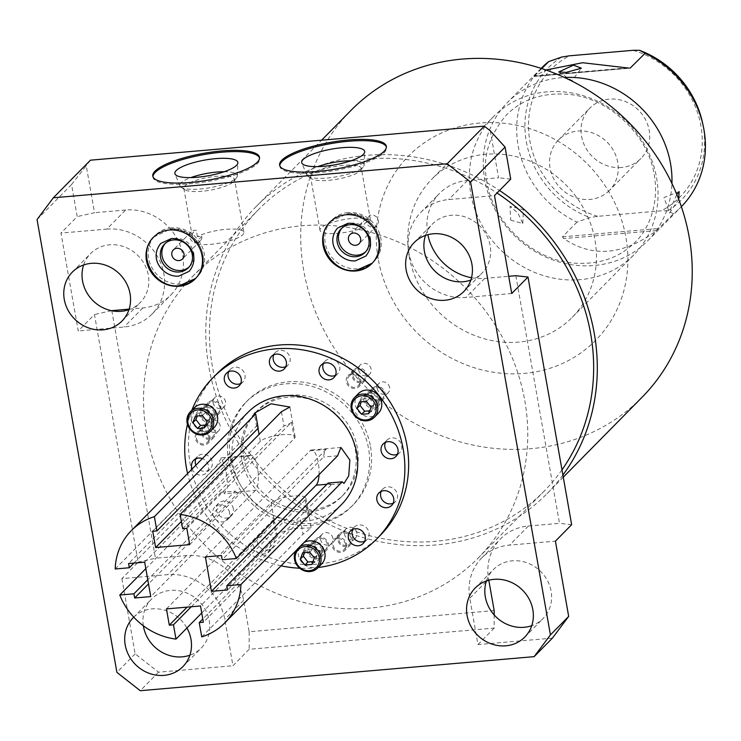 <?xml version="1.0" encoding="UTF-8"?>
<svg xmlns="http://www.w3.org/2000/svg" width="741" height="741" viewBox="0 0 741 741"><rect width="100%" height="100%" fill="white"/><g stroke="black" fill="none" stroke-linecap="round" stroke-linejoin="round"><path stroke-width="0.56" stroke-dasharray="3.71 2.78" d="M335.432 375.372A8.929 8.151 -135.4 0 0 337.674 373.807A8.929 8.151 -135.4 0 0 339.73 366.814A8.929 8.151 -135.4 0 0 333.663 359.57A8.929 8.151 -135.4 0 0 324.956 361.265A8.929 8.151 -135.4 0 0 323.419 363.525M191.817 410.329A114.911 104.898 -135.4 0 0 187.464 424.306M318.167 567.513A114.911 104.898 44.6 0 1 299.744 568.227M281.098 565.8A114.911 104.898 44.6 0 1 187.593 473.582M341.545 504.501A65.662 59.938 44.6 0 1 277.514 516.986A65.662 59.938 44.6 0 1 232.859 463.746A65.662 59.938 -135.4 0 1 248.04 412.292M270.465 544.709A8.929 8.151 -135.4 0 0 264.389 537.466A8.929 8.151 -135.4 0 0 255.682 539.17A8.929 8.151 -135.4 0 0 253.617 546.163A8.929 8.151 -135.4 0 0 259.693 553.407A8.929 8.151 -135.4 0 0 268.399 551.712A8.929 8.151 -135.4 0 0 270.465 544.709M229.599 512.652A8.929 8.151 -135.4 0 0 223.523 505.408A8.929 8.151 -135.4 0 0 214.816 507.113A8.929 8.151 -135.4 0 0 212.75 514.106A8.929 8.151 -135.4 0 0 218.827 521.349A8.929 8.151 -135.4 0 0 227.533 519.645A8.929 8.151 -135.4 0 0 229.599 512.652M192.095 469.016A8.929 8.151 -135.4 0 0 206.396 472.86A8.929 8.151 -135.4 0 0 208.462 465.857A8.929 8.151 -135.4 0 0 202.358 458.605M304.051 542.523A13.986 12.764 -135.4 0 0 301.726 544.357A13.986 12.764 -135.4 0 0 298.493 555.315A13.986 12.764 -135.4 0 0 307.997 566.652A13.986 12.764 -135.4 0 0 321.64 563.994M194.327 407.782A13.986 12.764 -135.4 0 0 191.095 418.739A13.986 12.764 -135.4 0 0 200.607 430.086A13.986 12.764 -135.4 0 0 214.251 427.418M358.449 393.591A13.986 12.764 -135.4 0 0 355.217 404.558A13.986 12.764 -135.4 0 0 364.729 415.896A13.986 12.764 -135.4 0 0 378.364 413.237M201.737 612.983L277.273 536.391L275.624 534.205L292.945 528.49L311.183 527.935L303.032 534.168L300.513 519.886L202.802 618.976M145.82 568.616L221.077 492.302L224.579 493.765L227.867 486.328L225.986 470.72L221.476 457.781L216.483 466.265L230.608 465.042A18.062 5.817 -94.9 0 1 233.258 457.419L128.582 563.558M201.747 636.88L303.032 534.168M277.273 536.391L274.754 522.109A18.062 4.529 170 0 1 273.234 520.701A18.062 4.529 170 0 1 273.994 519.033L187.13 607.12M166.438 608.907L271.123 502.759A18.062 4.529 170 0 1 290.379 496.359A18.062 4.529 170 0 1 305.931 498.156A18.062 4.529 170 0 1 305.181 499.814L200.505 605.962M305.181 499.814L308.052 516.088A18.062 4.529 170 0 1 300.513 519.886M191.28 606.759L274.754 522.109M308.052 516.088L203.377 622.236M221.077 492.302L235.203 491.088L147.783 579.731M144.68 562.169L249.365 456.021A18.062 5.817 -94.9 0 1 250.838 455.252A18.062 5.817 -94.9 0 1 257.933 470.34A18.062 5.817 -94.9 0 1 255.432 490.449L239.334 491.848A18.062 5.817 -94.9 0 1 237.852 492.617A18.062 5.817 -94.9 0 1 235.203 491.088M239.334 491.848L148.515 583.927M133.908 563.095L230.608 465.042M255.432 490.449L150.756 596.598M115.188 568.977L216.483 466.265M281.441 411.709L283.96 425.982A18.062 4.529 -10 0 0 291.5 422.194L186.815 528.342M189.687 544.616L294.362 438.468A18.062 4.529 -10 0 0 295.122 436.801A18.062 4.529 -10 0 0 279.561 435.013A18.062 4.529 -10 0 0 260.304 441.414L181.388 521.432M258.007 428.4L257.433 425.139A18.062 4.529 -10 0 0 256.682 426.797A18.062 4.529 -10 0 0 258.192 428.215M182.666 528.694L283.96 425.982M257.433 425.139L152.757 531.278M328.106 483.058A18.062 5.817 85.1 0 0 330.745 484.586A18.062 5.817 85.1 0 0 332.227 483.817L227.552 589.956M319.028 474.666A18.062 5.817 85.1 0 0 311.535 450A18.062 5.817 85.1 0 0 310.053 450.778L205.377 556.926M310.053 450.778L326.16 449.389A18.062 5.817 85.1 0 0 323.511 457.012L222.217 559.724M337.637 455.789L323.511 457.012M326.16 449.389L221.476 555.528M380.374 535.271A114.911 104.898 44.6 0 1 268.316 557.112A114.911 104.898 44.6 0 1 190.178 463.949A114.911 104.898 44.6 0 1 216.743 373.89M133.76 617.151A34.864 31.826 44.6 0 1 152.229 608.889A34.864 31.826 44.6 0 1 186.936 627.998M143.356 625.793A34.864 31.826 44.6 0 1 151.525 599.126A34.864 31.826 44.6 0 1 170.495 590.373A34.864 31.826 44.6 0 1 205.553 610.13A34.864 31.826 44.6 0 1 201.181 648.097A34.864 31.826 44.6 0 1 189.881 655.22M129.129 309.108L142.883 307.923A51.351 46.878 -135.4 0 0 170.81 295.029A51.351 46.878 -135.4 0 0 177.256 239.111A51.351 46.878 -135.4 0 0 125.618 210.018L106.797 229.108L60.966 233.072L78.231 330.977L94.468 314.508L138.132 562.15L121.894 578.619L167.725 574.655A51.351 46.878 44.6 0 1 224.782 619.42L232.952 665.751L249.189 649.283L494.191 628.099L494.164 614.928M106.797 229.108A51.351 46.878 44.6 0 1 158.426 258.201A51.351 46.878 44.6 0 1 151.988 314.119A51.351 46.878 44.6 0 1 124.053 327.013L78.231 330.977M83.631 264.972A34.864 31.826 44.6 0 1 90.597 253.579A34.864 31.826 44.6 0 1 109.566 244.817A34.864 31.826 44.6 0 1 144.625 264.574A34.864 31.826 44.6 0 1 140.253 302.541A34.864 31.826 44.6 0 1 128.953 309.664M511.744 293.501L465.922 297.465A51.351 46.878 44.6 0 1 414.284 268.362A51.351 46.878 44.6 0 1 420.731 212.454A51.351 46.878 44.6 0 1 448.657 199.561L494.488 195.596M425.501 235.425A34.864 31.826 44.6 0 1 432.457 224.023A34.864 31.826 44.6 0 1 451.426 215.27A34.864 31.826 44.6 0 1 486.485 235.027A34.864 31.826 44.6 0 1 482.113 272.994A34.864 31.826 44.6 0 1 470.813 280.117M121.894 578.619L135.158 653.868L158.509 672.18L232.952 665.751M552.397 638.131L477.954 644.568L469.785 598.246A51.351 46.878 44.6 0 1 481.659 558.001A51.351 46.878 44.6 0 1 509.586 545.107L555.417 541.143M486.429 580.972A34.864 31.826 44.6 0 1 493.395 569.579A34.864 31.826 44.6 0 1 512.355 560.817A34.864 31.826 44.6 0 1 547.414 580.573A34.864 31.826 44.6 0 1 543.042 618.54A34.864 31.826 44.6 0 1 531.742 625.663M37.05 219.54L71.553 184.555L77.203 216.604L60.966 233.072M135.158 653.868L116.902 672.383M71.553 184.555L86.252 165.752L94.533 212.704L77.203 216.604M111.446 310.692L94.468 314.508M111.798 310.609L155.462 558.251L138.132 562.15M90.43 160.186L86.252 165.752M125.618 210.018L94.533 212.704M494.154 610.584L249.152 631.758L243.613 600.33A51.351 46.878 -135.4 0 0 186.547 555.565L155.462 558.251M515.838 275.689L559.501 523.331L528.416 526.017A51.351 46.878 -135.4 0 0 500.481 538.911A51.351 46.878 -135.4 0 0 488.615 579.156L488.81 580.249M471.508 277.718A51.351 46.878 -135.4 0 0 484.744 278.375L508.715 276.3M490.292 130.833L498.573 177.775L467.478 180.471A51.351 46.878 -135.4 0 0 439.552 193.364A51.351 46.878 -135.4 0 0 427.89 234.693M524.785 400.622A200.542 183.055 44.6 0 1 478.436 557.778A200.542 183.055 44.6 0 1 282.877 595.903A200.542 183.055 44.6 0 1 146.505 433.318A200.542 183.055 44.6 0 1 192.864 276.152A200.542 183.055 44.6 0 1 388.423 238.028A200.542 183.055 44.6 0 1 524.785 400.622M561.984 469.831A200.542 183.055 44.6 0 1 544.329 490.968A200.542 183.055 44.6 0 1 348.77 529.093A200.542 183.055 44.6 0 1 212.408 366.499A200.542 183.055 44.6 0 1 258.757 209.342A200.542 183.055 44.6 0 1 497.035 193.012M562.91 475.055A204.349 186.537 44.6 0 1 547.043 493.636A204.349 186.537 44.6 0 1 347.761 532.483A204.349 186.537 44.6 0 1 208.814 366.814A204.349 186.537 44.6 0 1 256.043 206.665A204.349 186.537 44.6 0 1 499.527 190.483M641.965 397.38A204.349 186.537 44.6 0 1 442.692 436.227A204.349 186.537 44.6 0 1 303.736 270.558A204.349 186.537 44.6 0 1 350.975 110.409M378.216 258.915A131.333 119.885 44.6 0 1 480.001 123.006A131.333 119.885 44.6 0 1 625.941 237.5A131.333 119.885 44.6 0 1 524.156 373.408A131.333 119.885 44.6 0 1 378.216 258.915M409.18 256.238A98.497 89.911 -135.4 0 0 476.157 336.09A98.497 89.911 -135.4 0 0 572.209 317.37A98.497 89.911 -135.4 0 0 594.977 240.177A98.497 89.911 -135.4 0 0 528 160.315A98.497 89.911 -135.4 0 0 431.947 179.044A98.497 89.911 -135.4 0 0 409.18 256.238M493.543 116.587A98.497 89.911 44.6 0 0 470.776 193.781A98.497 89.911 -135.4 0 0 537.753 273.642A98.497 89.911 -135.4 0 0 633.805 254.913A98.497 89.911 -135.4 0 0 656.572 177.72A98.497 89.911 44.6 0 0 589.595 97.868A98.497 89.911 44.6 0 0 493.543 116.587L431.947 179.044M541.106 68.367A98.497 89.911 -135.4 0 0 540.921 68.543A98.497 89.911 -135.4 0 0 518.154 145.736A98.497 89.911 -135.4 0 0 576.97 222.133L589.919 217.567L597.691 216.326L661.38 210.815L667.91 210.824L673.43 213.788A98.497 89.911 -135.4 0 0 681.183 206.869L647.754 240.76A98.497 89.911 -135.4 0 1 551.702 259.489A98.497 89.911 -135.4 0 1 484.734 179.628A98.497 89.911 44.6 0 1 507.502 102.443A98.497 89.911 44.6 0 1 564.447 77.472M647.754 240.76A98.497 89.911 -135.4 0 0 671.93 183.472M576.97 222.133L562.475 236.833L563.706 238.583C592.531 257.961 623.459 255.284 656.489 230.562L673.43 213.788M510.716 220.17L522.803 223.467L517.866 212.917L510.003 206.396L510.716 220.17M678.682 199.246L669.605 213.065L671.615 206.267L676.783 194.438M621.412 167.494A35.855 32.724 44.6 0 1 585.362 147.181A35.855 32.724 44.6 0 1 589.855 108.14A35.855 32.724 44.6 0 1 609.352 99.137A35.855 32.724 44.6 0 1 645.411 119.449A35.855 32.724 44.6 0 1 640.909 158.491A35.855 32.724 44.6 0 1 621.412 167.494M609.435 190.409A35.855 32.724 -135.4 0 1 589.929 199.412A35.855 32.724 44.6 0 1 553.879 179.1A35.855 32.724 44.6 0 1 558.381 140.058A35.855 32.724 44.6 0 1 577.878 131.055A35.855 32.724 -135.4 0 1 613.928 151.368A35.855 32.724 -135.4 0 1 609.435 190.409L640.909 158.491M541.801 68.589L534.178 76.323L629.1 68.116M627.803 67.857L535.021 75.878L545.932 69.997M535.021 75.878L534.066 76.471L630.091 68.172M249.152 631.758L249.189 649.283M158.509 672.18L140.253 690.705M477.954 644.568L494.191 628.099M510.725 179.127L498.573 177.775M571.654 524.674L559.501 523.331M152.961 176.719A54.176 13.588 170 0 0 153.007 177.358A54.176 13.588 170 0 0 199.681 182.731A54.176 13.588 170 0 0 257.451 163.539A54.176 13.588 -10 0 0 259.711 158.546A54.176 13.588 -10 0 0 259.545 157.926M192.067 235.119L193.086 232.433L196.319 230.368A6.437 5.872 -135.4 0 0 194.605 230.275A6.437 5.872 -135.4 0 0 191.104 231.896A6.437 5.872 -135.4 0 0 190.298 238.898A6.437 5.872 -135.4 0 0 196.763 242.548A6.437 5.872 -135.4 0 0 200.265 240.927A6.437 5.872 -135.4 0 0 201.811 236.268L197.421 236.648A25.74 6.456 -10 0 1 225.347 229.377A25.74 6.456 -10 0 1 243.854 232.341A25.74 6.456 -10 0 1 242.779 234.712A25.74 6.456 170 0 1 219.669 243.159A25.74 6.456 170 0 1 195.013 243.159L192.067 235.119L183.805 188.279A25.74 6.456 170 0 0 184.963 189.77A25.74 6.456 170 0 0 209.295 190.335A25.74 6.456 170 0 0 233.434 181.712A25.74 6.456 -10 0 0 233.934 181.137L236.657 177.507A29.177 7.317 -10 0 1 236.092 178.155A29.177 7.317 170 0 1 208.74 187.936A29.177 7.317 170 0 1 181.156 187.297A29.177 7.317 170 0 1 179.961 185.991A29.177 7.317 170 0 1 181.063 182.916A29.177 7.317 -10 0 1 190.909 177.59M236.657 177.507A29.177 7.317 -10 0 0 237.333 175.876A29.177 7.317 -10 0 0 224.18 171.727M233.934 181.137A25.74 6.456 -10 0 0 234.508 179.341A25.74 6.456 -10 0 0 212.334 176.784A25.74 6.456 -10 0 0 184.88 185.908A25.74 6.456 170 0 0 183.805 188.279M201.811 236.268L195.013 243.159M365.73 251.708A16.811 15.348 -135.4 0 0 366.508 250.967A16.811 15.348 -135.4 0 0 368.62 232.665A16.811 15.348 -135.4 0 0 351.716 223.143A16.811 15.348 -135.4 0 0 342.574 227.367A16.811 15.348 -135.4 0 0 341.851 228.154M189.103 266.973A16.811 15.348 -135.4 0 0 189.881 266.241A16.811 15.348 -135.4 0 0 191.993 247.939A16.811 15.348 -135.4 0 0 175.089 238.407A16.811 15.348 -135.4 0 0 165.947 242.631A16.811 15.348 -135.4 0 0 165.224 243.428M171.449 227.858A29.483 26.917 -135.4 0 0 155.415 235.258A29.483 26.917 -135.4 0 0 151.72 267.362A29.483 26.917 -135.4 0 0 181.36 284.072A29.483 26.917 -135.4 0 0 197.402 276.662A29.483 26.917 -135.4 0 0 201.098 244.558A29.483 26.917 -135.4 0 0 171.449 227.858M348.075 212.584A29.483 26.917 -135.4 0 0 332.042 219.994A29.483 26.917 -135.4 0 0 328.346 252.097A29.483 26.917 -135.4 0 0 357.996 268.798A29.483 26.917 -135.4 0 0 374.029 261.397A29.483 26.917 -135.4 0 0 377.725 229.293A29.483 26.917 -135.4 0 0 348.075 212.584M197.402 276.662L196.022 278.06A29.483 26.917 -135.4 0 1 195.633 278.449A29.483 26.917 -135.4 0 0 196.022 278.06A29.483 26.917 -135.4 0 0 199.727 245.956A29.483 26.917 -135.4 0 0 170.078 229.247A29.483 26.917 -135.4 0 1 199.727 245.956A29.483 26.917 -135.4 0 1 196.022 278.06L195.254 278.838M374.029 261.397L372.649 262.786A29.483 26.917 -135.4 0 1 372.26 263.175A29.483 26.917 -135.4 0 0 372.649 262.786A29.483 26.917 -135.4 0 0 376.354 230.683A29.483 26.917 -135.4 0 0 346.705 213.982A29.483 26.917 -135.4 0 1 376.354 230.683A29.483 26.917 -135.4 0 1 372.649 262.786L371.88 263.574M359.524 228.941L366.323 222.041A6.437 5.872 -135.4 0 0 373.399 227.283A6.437 5.872 -135.4 0 0 376.9 225.662A6.437 5.872 -135.4 0 0 377.706 218.66A6.437 5.872 -135.4 0 0 371.232 215.01A6.437 5.872 -135.4 0 0 369.602 215.39L368.472 217.27L361.969 222.467L359.524 228.941A25.74 6.456 170 0 1 333.922 233.582A25.74 6.456 170 0 1 319.992 230.321A25.74 6.456 170 0 1 321.057 227.95A25.74 6.456 -10 0 1 348.511 218.827A25.74 6.456 -10 0 1 370.685 221.383L361.339 168.374A25.74 6.456 -10 0 0 339.165 165.827A25.74 6.456 -10 0 0 311.711 174.941A25.74 6.456 170 0 0 310.646 177.312A25.74 6.456 170 0 0 311.794 178.813L307.997 176.33A29.177 7.317 170 0 1 306.802 175.024A29.177 7.317 170 0 1 307.904 171.949A29.177 7.317 -10 0 1 317.741 166.632M366.323 222.041L370.713 221.661L369.602 215.39M197.421 236.648L196.319 230.368M361.339 168.374A25.74 6.456 -10 0 1 360.765 170.171A25.74 6.456 -10 0 1 360.265 170.745A25.74 6.456 170 0 1 336.136 179.368A25.74 6.456 170 0 1 311.794 178.813M307.997 176.33A29.177 7.317 170 0 0 335.571 176.969A29.177 7.317 170 0 0 362.933 167.197A29.177 7.317 -10 0 0 363.488 166.549A29.177 7.317 -10 0 0 364.174 164.91A29.177 7.317 -10 0 0 351.012 160.76M279.792 165.762A54.176 13.588 170 0 0 279.848 166.401A54.176 13.588 170 0 0 326.512 171.764A54.176 13.588 170 0 0 384.292 152.572A54.176 13.588 -10 0 0 386.543 147.579A54.176 13.588 -10 0 0 386.376 146.968M364.683 541.263A8.929 8.151 -135.4 0 0 366.925 539.698A8.929 8.151 -135.4 0 0 368.981 532.705A8.929 8.151 -135.4 0 0 362.914 525.462A8.929 8.151 -135.4 0 0 354.207 527.157A8.929 8.151 -135.4 0 0 352.679 529.417M393.184 503.204A8.929 8.151 -135.4 0 0 395.425 501.648A8.929 8.151 -135.4 0 0 397.482 494.645A8.929 8.151 -135.4 0 0 391.415 487.402A8.929 8.151 -135.4 0 0 382.708 489.106A8.929 8.151 -135.4 0 0 381.18 491.357M397.435 454.214A8.929 8.151 -135.4 0 0 399.677 452.658A8.929 8.151 -135.4 0 0 401.733 445.656A8.929 8.151 -135.4 0 0 395.666 438.422A8.929 8.151 -135.4 0 0 386.959 440.117A8.929 8.151 -135.4 0 0 385.422 442.377M274.226 540.893A8.929 8.151 -135.4 0 0 268.159 533.65A8.929 8.151 -135.4 0 0 259.452 535.345A8.929 8.151 -135.4 0 0 257.386 542.347A8.929 8.151 -135.4 0 0 263.453 549.59A8.929 8.151 -135.4 0 0 272.169 547.886A8.929 8.151 -135.4 0 0 274.226 540.893M233.369 508.835A8.929 8.151 -135.4 0 0 227.292 501.592A8.929 8.151 -135.4 0 0 218.586 503.287A8.929 8.151 -135.4 0 0 216.52 510.29A8.929 8.151 -135.4 0 0 222.596 517.533A8.929 8.151 -135.4 0 0 231.303 515.829A8.929 8.151 -135.4 0 0 233.369 508.835M195.856 465.2A8.929 8.151 -135.4 0 0 210.166 469.044A8.929 8.151 -135.4 0 0 212.222 462.041A8.929 8.151 -135.4 0 0 206.155 454.798A8.929 8.151 -135.4 0 0 197.449 456.502A8.929 8.151 -135.4 0 0 195.92 458.753M240.677 383.56A8.929 8.151 -135.4 0 0 242.918 381.995A8.929 8.151 -135.4 0 0 244.975 375.002A8.929 8.151 -135.4 0 0 238.908 367.758A8.929 8.151 -135.4 0 0 230.201 369.453A8.929 8.151 -135.4 0 0 228.663 371.713M285.794 366.628A8.929 8.151 -135.4 0 0 288.027 365.072A8.929 8.151 -135.4 0 0 290.092 358.07A8.929 8.151 -135.4 0 0 284.016 350.836A8.929 8.151 -135.4 0 0 275.309 352.531A8.929 8.151 -135.4 0 0 273.781 354.791M300.059 546.571A13.986 12.764 -135.4 0 0 297.734 548.405A13.986 12.764 -135.4 0 0 295.937 550.748M311.915 564.457L314.934 561.409L317.361 554.944L312.758 549.081L305.718 549.692L304.634 552.582M314.351 557.992L317.361 554.944M313.008 561.576L314.934 561.409M302.708 552.749L305.718 549.692M309.747 552.138L312.758 549.081M205.609 425.001L207.536 424.834L209.972 418.369L205.368 412.515L198.329 413.117L197.245 416.007M369.731 410.81L371.658 410.644L374.094 404.178L369.49 398.325L362.451 398.936L361.358 401.817M206.961 421.425L209.972 418.369M202.358 415.562L205.368 412.515M204.525 427.89L207.536 424.834M195.318 416.173L198.329 413.117M359.441 401.983L362.451 398.936M366.471 401.381L369.49 398.325M371.084 407.235L374.094 404.178M368.647 413.7L371.658 410.644M345.593 544.44A6.567 5.993 -135.4 0 0 341.119 539.115A6.567 5.993 -135.4 0 0 334.719 540.365A6.567 5.993 -135.4 0 0 333.2 545.506A6.567 5.993 -135.4 0 0 337.664 550.832A6.567 5.993 -135.4 0 0 344.074 549.581A6.567 5.993 -135.4 0 0 345.593 544.44M356.884 532.983A6.567 5.993 -135.4 0 0 352.42 527.657A6.567 5.993 -135.4 0 0 346.019 528.907A6.567 5.993 -135.4 0 0 344.5 534.057A6.567 5.993 -135.4 0 0 348.965 539.374A6.567 5.993 -135.4 0 0 355.365 538.133A6.567 5.993 -135.4 0 0 356.884 532.983M358.718 370.139A6.567 5.993 -135.4 0 0 363.183 375.465A6.567 5.993 -135.4 0 0 369.592 374.214A6.567 5.993 -135.4 0 0 371.111 369.074A6.567 5.993 -135.4 0 0 366.647 363.748A6.567 5.993 -135.4 0 0 360.237 364.998A6.567 5.993 -135.4 0 0 358.718 370.139M347.427 381.596A6.567 5.993 -135.4 0 0 351.892 386.922A6.567 5.993 -135.4 0 0 358.292 385.672A6.567 5.993 -135.4 0 0 359.811 380.531A6.567 5.993 -135.4 0 0 355.347 375.205A6.567 5.993 -135.4 0 0 348.946 376.456A6.567 5.993 -135.4 0 0 347.427 381.596M208.851 437.162A6.567 5.993 -135.4 0 0 204.386 431.846A6.567 5.993 -135.4 0 0 197.986 433.087A6.567 5.993 -135.4 0 0 196.467 438.237A6.567 5.993 -135.4 0 0 200.931 443.563A6.567 5.993 -135.4 0 0 207.332 442.312A6.567 5.993 -135.4 0 0 208.851 437.162M220.151 425.714A6.567 5.993 -135.4 0 0 215.687 420.388A6.567 5.993 -135.4 0 0 209.286 421.638A6.567 5.993 -135.4 0 0 207.767 426.779A6.567 5.993 -135.4 0 0 212.232 432.105A6.567 5.993 -135.4 0 0 218.632 430.854A6.567 5.993 -135.4 0 0 220.151 425.714M332.941 538.364A6.567 5.993 -135.4 0 0 328.467 533.038A6.567 5.993 -135.4 0 0 322.066 534.289A6.567 5.993 -135.4 0 0 320.547 539.439A6.567 5.993 -135.4 0 0 325.012 544.765A6.567 5.993 -135.4 0 0 331.422 543.514A6.567 5.993 -135.4 0 0 332.941 538.364M321.64 549.822A6.567 5.993 -135.4 0 0 317.176 544.496A6.567 5.993 -135.4 0 0 310.775 545.747A6.567 5.993 -135.4 0 0 309.256 550.887A6.567 5.993 -135.4 0 0 313.721 556.213A6.567 5.993 -135.4 0 0 320.121 554.963A6.567 5.993 -135.4 0 0 321.64 549.822M323.873 549.627A8.929 8.151 -135.4 0 0 317.796 542.384A8.929 8.151 -135.4 0 0 309.09 544.089A8.929 8.151 -135.4 0 0 307.024 551.082A8.929 8.151 -135.4 0 0 313.1 558.325A8.929 8.151 -135.4 0 0 321.807 556.63A8.929 8.151 -135.4 0 0 323.873 549.627M320.103 553.444A8.929 8.151 -135.4 0 0 314.036 546.21A8.929 8.151 -135.4 0 0 305.32 547.905A8.929 8.151 -135.4 0 0 303.254 554.898A8.929 8.151 -135.4 0 0 309.33 562.141A8.929 8.151 -135.4 0 0 318.037 560.446A8.929 8.151 -135.4 0 0 320.103 553.444M389.664 387.608A6.567 5.993 -135.4 0 0 385.2 382.282A6.567 5.993 -135.4 0 0 378.799 383.532A6.567 5.993 -135.4 0 0 377.28 388.673A6.567 5.993 -135.4 0 0 381.745 393.999A6.567 5.993 -135.4 0 0 388.145 392.749A6.567 5.993 -135.4 0 0 389.664 387.608M378.364 399.066A6.567 5.993 -135.4 0 0 373.899 393.74A6.567 5.993 -135.4 0 0 367.499 394.99A6.567 5.993 -135.4 0 0 365.98 400.131A6.567 5.993 -135.4 0 0 370.444 405.457A6.567 5.993 -135.4 0 0 376.854 404.206A6.567 5.993 -135.4 0 0 378.364 399.066M380.596 398.871A8.929 8.151 -135.4 0 0 374.529 391.628A8.929 8.151 -135.4 0 0 365.813 393.323A8.929 8.151 -135.4 0 0 363.757 400.325A8.929 8.151 -135.4 0 0 369.824 407.569A8.929 8.151 -135.4 0 0 378.531 405.864A8.929 8.151 -135.4 0 0 380.596 398.871M376.836 402.687A8.929 8.151 -135.4 0 0 370.759 395.444A8.929 8.151 -135.4 0 0 362.053 397.148A8.929 8.151 -135.4 0 0 359.987 404.141A8.929 8.151 -135.4 0 0 366.063 411.385A8.929 8.151 -135.4 0 0 374.77 409.69A8.929 8.151 -135.4 0 0 376.836 402.687M225.542 401.789A6.567 5.993 -135.4 0 0 221.077 396.472A6.567 5.993 -135.4 0 0 214.677 397.722A6.567 5.993 -135.4 0 0 213.158 402.863A6.567 5.993 -135.4 0 0 217.622 408.189A6.567 5.993 -135.4 0 0 224.023 406.939A6.567 5.993 -135.4 0 0 225.542 401.789M214.251 413.246A6.567 5.993 -135.4 0 0 209.786 407.921A6.567 5.993 -135.4 0 0 203.377 409.171A6.567 5.993 -135.4 0 0 201.858 414.321A6.567 5.993 -135.4 0 0 206.322 419.647A6.567 5.993 -135.4 0 0 212.732 418.396A6.567 5.993 -135.4 0 0 214.251 413.246M216.474 413.052A8.929 8.151 -135.4 0 0 210.407 405.818A8.929 8.151 -135.4 0 0 201.691 407.513A8.929 8.151 -135.4 0 0 199.635 414.515A8.929 8.151 -135.4 0 0 205.702 421.749A8.929 8.151 -135.4 0 0 214.408 420.054A8.929 8.151 -135.4 0 0 216.474 413.052M212.713 416.877A8.929 8.151 -135.4 0 0 206.637 409.634A8.929 8.151 -135.4 0 0 197.93 411.329A8.929 8.151 -135.4 0 0 195.865 418.332A8.929 8.151 -135.4 0 0 201.941 425.566A8.929 8.151 -135.4 0 0 210.648 423.871A8.929 8.151 -135.4 0 0 212.713 416.877M255.682 412.302A60.216 54.964 -135.4 0 1 314.406 400.853A60.216 54.964 -135.4 0 1 355.347 449.667A60.216 54.964 44.6 0 1 341.434 496.859A60.216 54.964 44.6 0 1 282.71 508.307A60.216 54.964 44.6 0 1 241.77 459.485A60.216 54.964 -135.4 0 1 255.682 412.302L257.646 410.31A60.216 54.964 -135.4 0 0 243.724 457.503A60.216 54.964 44.6 0 0 284.674 506.325A60.216 54.964 44.6 0 0 343.389 494.877A60.216 54.964 44.6 0 0 357.31 447.684A60.216 54.964 -135.4 0 0 316.361 398.862A60.216 54.964 -135.4 0 0 257.646 410.31M370.5 446.545A74.202 67.737 44.6 0 1 353.346 504.695A74.202 67.737 44.6 0 1 280.987 518.802A74.202 67.737 44.6 0 1 230.534 458.642A74.202 67.737 -135.4 0 1 247.689 400.492A74.202 67.737 -135.4 0 1 320.047 386.385A74.202 67.737 -135.4 0 1 370.5 446.545M245.725 402.474A74.202 67.737 -135.4 0 1 318.084 388.367A74.202 67.737 -135.4 0 1 368.546 448.527A74.202 67.737 44.6 0 1 351.391 506.677A74.202 67.737 44.6 0 1 279.033 520.784A74.202 67.737 44.6 0 1 228.58 460.624A74.202 67.737 -135.4 0 1 245.725 402.474L247.689 400.492M357.968 367.944A7.753 7.077 -135.4 0 0 353.753 369.898A7.753 7.077 -135.4 0 0 352.781 378.327A7.753 7.077 -135.4 0 0 360.571 382.717A7.753 7.077 -135.4 0 0 364.785 380.772A7.753 7.077 -135.4 0 0 365.758 372.334A7.753 7.077 -135.4 0 0 357.968 367.944M352.318 373.677A7.753 7.077 -135.4 0 0 348.103 375.622A7.753 7.077 -135.4 0 0 347.131 384.06A7.753 7.077 -135.4 0 0 354.92 388.451A7.753 7.077 -135.4 0 0 359.135 386.506A7.753 7.077 -135.4 0 0 360.107 378.067A7.753 7.077 -135.4 0 0 352.318 373.677M358.162 369.074A6.567 5.993 44.6 0 1 365.461 374.798A6.567 5.993 44.6 0 1 360.367 381.596A6.567 5.993 44.6 0 1 353.077 375.872A6.567 5.993 44.6 0 1 358.162 369.074M376.521 386.487A7.753 7.077 -135.4 0 0 372.306 388.432A7.753 7.077 -135.4 0 0 371.334 396.861A7.753 7.077 -135.4 0 0 379.123 401.252A7.753 7.077 -135.4 0 0 383.338 399.306A7.753 7.077 -135.4 0 0 384.31 390.877A7.753 7.077 -135.4 0 0 376.521 386.487M370.87 392.211A7.753 7.077 -135.4 0 0 366.656 394.156A7.753 7.077 -135.4 0 0 365.684 402.595A7.753 7.077 -135.4 0 0 373.473 406.985A7.753 7.077 -135.4 0 0 377.688 405.04A7.753 7.077 -135.4 0 0 378.66 396.602A7.753 7.077 -135.4 0 0 370.87 392.211M376.715 387.608A6.567 5.993 44.6 0 1 384.014 393.332A6.567 5.993 44.6 0 1 378.929 400.131A6.567 5.993 44.6 0 1 371.63 394.407A6.567 5.993 44.6 0 1 376.715 387.608M343.741 531.862A7.753 7.077 -135.4 0 0 339.526 533.807A7.753 7.077 -135.4 0 0 338.554 542.245A7.753 7.077 -135.4 0 0 346.343 546.636A7.753 7.077 -135.4 0 0 350.558 544.681A7.753 7.077 -135.4 0 0 351.53 536.252A7.753 7.077 -135.4 0 0 343.741 531.862M338.091 537.586A7.753 7.077 -135.4 0 0 333.876 539.531A7.753 7.077 -135.4 0 0 332.904 547.97A7.753 7.077 -135.4 0 0 340.703 552.36A7.753 7.077 -135.4 0 0 344.917 550.415A7.753 7.077 -135.4 0 0 345.88 541.977A7.753 7.077 -135.4 0 0 338.091 537.586M343.944 532.983A6.567 5.993 44.6 0 1 351.234 538.707A6.567 5.993 44.6 0 1 346.149 545.506A6.567 5.993 44.6 0 1 338.85 539.781A6.567 5.993 44.6 0 1 343.944 532.983M319.788 537.244A7.753 7.077 -135.4 0 0 315.573 539.189A7.753 7.077 -135.4 0 0 314.61 547.627A7.753 7.077 -135.4 0 0 322.4 552.017A7.753 7.077 -135.4 0 0 326.614 550.072A7.753 7.077 -135.4 0 0 327.587 541.634A7.753 7.077 -135.4 0 0 319.788 537.244M314.147 542.968A7.753 7.077 -135.4 0 0 309.933 544.913A7.753 7.077 -135.4 0 0 308.96 553.351A7.753 7.077 -135.4 0 0 316.75 557.741A7.753 7.077 -135.4 0 0 320.964 555.796A7.753 7.077 -135.4 0 0 321.937 547.358A7.753 7.077 -135.4 0 0 314.147 542.968M319.992 538.364A6.567 5.993 44.6 0 1 327.29 544.098A6.567 5.993 44.6 0 1 322.196 550.887A6.567 5.993 44.6 0 1 314.897 545.163A6.567 5.993 44.6 0 1 319.992 538.364M207.008 424.584A7.753 7.077 -135.4 0 0 202.793 426.529A7.753 7.077 -135.4 0 0 201.821 434.967A7.753 7.077 -135.4 0 0 209.61 439.357A7.753 7.077 -135.4 0 0 213.825 437.412A7.753 7.077 -135.4 0 0 214.797 428.974A7.753 7.077 -135.4 0 0 207.008 424.584M201.357 430.317A7.753 7.077 -135.4 0 0 197.143 432.262A7.753 7.077 -135.4 0 0 196.17 440.7A7.753 7.077 -135.4 0 0 203.96 445.091A7.753 7.077 -135.4 0 0 208.175 443.146A7.753 7.077 -135.4 0 0 209.147 434.708A7.753 7.077 -135.4 0 0 201.357 430.317M207.202 425.714A6.567 5.993 44.6 0 1 214.501 431.438A6.567 5.993 44.6 0 1 209.416 438.237A6.567 5.993 44.6 0 1 202.117 432.512A6.567 5.993 44.6 0 1 207.202 425.714M212.398 400.668A7.753 7.077 -135.4 0 0 208.184 402.613A7.753 7.077 -135.4 0 0 207.211 411.051A7.753 7.077 -135.4 0 0 215.001 415.442A7.753 7.077 -135.4 0 0 219.216 413.497A7.753 7.077 -135.4 0 0 220.188 405.058A7.753 7.077 -135.4 0 0 212.398 400.668M206.748 406.392A7.753 7.077 -135.4 0 0 202.534 408.347A7.753 7.077 -135.4 0 0 201.561 416.775A7.753 7.077 -135.4 0 0 209.36 421.166A7.753 7.077 -135.4 0 0 213.575 419.221A7.753 7.077 -135.4 0 0 214.547 410.783A7.753 7.077 -135.4 0 0 206.748 406.392M212.602 401.798A6.567 5.993 44.6 0 1 219.892 407.522A6.567 5.993 44.6 0 1 214.807 414.312A6.567 5.993 44.6 0 1 207.508 408.587A6.567 5.993 44.6 0 1 212.602 401.798M271.123 502.759L273.994 519.033M249.365 456.021L233.258 457.419M294.362 438.468L291.5 422.194M260.304 441.414L259.063 434.393M326.901 484.271L332.227 483.817M561.622 57.066A93.783 85.613 -135.4 0 0 526.305 141.587A93.783 85.613 -135.4 0 0 589.919 217.567M667.91 210.824A93.783 85.613 -135.4 0 0 702.496 122.626M597.691 216.326A90.698 82.797 44.6 0 1 529.843 140.716A90.698 82.797 44.6 0 1 569.384 55.816M633.073 50.314A90.698 82.797 44.6 0 1 700.93 125.924A90.698 82.797 44.6 0 1 661.38 210.815M562.475 236.833L658.934 228.487M656.489 230.562L563.706 238.583M142.883 307.923L124.053 327.013M186.547 555.565L167.725 574.655M243.613 600.33L224.782 619.42M467.478 180.471L448.657 199.561M484.744 278.375L465.922 297.465M528.416 526.017L509.586 545.107M488.615 579.156L487.022 580.768M486.235 581.565L469.785 598.246M337.674 373.807L333.904 377.623M273.234 520.701L275.624 534.205M305.931 498.156L311.183 527.935M250.838 455.252L221.476 457.79M237.852 492.617L224.579 493.765M295.122 436.801L289.87 407.022M256.682 426.797L254.302 413.293M330.745 484.586L344.009 483.447M311.535 450L340.906 447.462M133.269 617.642L151.525 599.126M544.329 490.968L478.436 557.778M258.757 209.342L192.864 276.152M256.043 206.665L321.594 140.197M547.043 493.636L563.28 477.176M633.805 254.913L572.209 317.37M487.013 182.277C481.974 158.537 488.495 136.038 506.575 114.79C522.322 99.303 542.644 92.468 567.541 94.283C608.12 97.099 648.236 134.316 654.284 175.071C659.694 206.952 646.485 232.053 634.842 242.446C619.133 257.979 598.821 264.861 573.914 263.092C533.298 260.341 493.071 223.097 487.013 182.277M558.381 140.058L589.855 108.14M540.921 68.543L507.502 102.443M558.733 71.988L572.006 80.639L581.361 68.191M522.803 223.467L523.433 209.712L509.993 206.396M679.127 191.613L663.955 197.569L669.605 213.065M151.988 314.119L170.81 295.029M420.731 212.454L439.552 193.364M259.711 158.546L259.489 157.296M153.007 177.358L152.785 176.108M179.961 185.991L174.996 173.931M237.333 175.876L237.88 162.844M184.963 189.77L181.156 187.297M200.265 240.927L182.499 258.952M366.508 250.967L365.007 252.496M155.415 235.258L153.267 237.435M153.656 237.055L170.467 229.043C195.754 225.431 214.64 261.128 196.022 278.06L195.633 278.449M332.042 219.994L329.893 222.17M330.282 221.781L347.094 213.779C372.38 210.157 391.267 245.864 372.649 262.786L372.26 263.185M342.574 227.367L341.064 228.886M189.881 266.241L188.371 267.77M165.947 242.631L164.437 244.16M376.9 225.662L359.126 243.687M361.969 222.467L349.956 234.647M319.992 230.321L310.646 177.312M360.765 170.171L363.488 166.549M306.802 175.024L301.828 162.964M364.174 164.91L364.72 151.877M386.543 147.579L386.33 146.329M279.848 166.401L279.626 165.141M191.104 231.896L173.329 249.912M243.854 232.341L234.508 179.341M481.659 558.001L500.481 538.911M182.916 666.613L201.181 648.097M475.129 588.095L493.395 569.579M524.776 637.065L543.042 618.54M72.34 272.095L90.597 253.579M121.987 321.066L140.253 302.541M414.2 242.548L432.457 224.023M463.847 291.509L482.113 272.994M354.207 527.157L350.437 530.973M366.925 539.698L363.155 543.514M382.708 489.106L378.938 492.922M395.425 501.648L391.656 505.464M386.959 440.117L383.19 443.933M399.677 452.658L395.907 456.475M259.452 535.345L255.682 539.17M272.169 547.886L268.399 551.712M218.586 503.287L214.816 507.113M231.303 515.829L227.533 519.645M197.449 456.502L193.679 460.318M210.166 469.044L206.396 472.86M230.201 369.453L226.431 373.279M242.918 381.995L239.148 385.82M275.309 352.531L271.549 356.347M288.027 365.072L284.266 368.888M324.956 361.265L321.186 365.081M301.726 544.357L297.734 548.405M346.019 528.907L334.719 540.365M355.365 538.133L344.074 549.581M369.592 374.214L358.292 385.672M360.237 364.998L348.946 376.456M209.286 421.638L197.986 433.087M218.632 430.854L207.332 442.312M322.066 534.289L310.775 545.747M331.422 543.514L320.121 554.963M309.09 544.089L305.32 547.905M321.807 556.63L318.037 560.446M378.799 383.532L367.499 394.99M388.145 392.749L376.854 404.206M365.813 393.323L362.053 397.148M378.531 405.864L374.77 409.69M214.677 397.722L203.377 409.171M224.023 406.939L212.732 418.396M201.691 407.513L197.93 411.329M214.408 420.054L210.648 423.871M341.434 496.859L343.389 494.877M351.391 506.677L353.346 504.695M353.753 369.898L348.103 375.622M364.785 380.772L359.135 386.506M372.306 388.432L366.656 394.156M383.338 399.306L377.688 405.04M339.526 533.807L333.876 539.531M350.558 544.681L344.917 550.415M315.573 539.189L309.933 544.913M326.614 550.072L320.964 555.796M202.793 426.529L197.143 432.262M213.825 437.412L208.175 443.146M208.184 402.613L202.534 408.347M219.216 413.497L213.575 419.221"/><path stroke-width="1.11" d="M319.121 372.084A8.929 8.151 -135.4 0 0 325.197 379.327A8.929 8.151 -135.4 0 0 333.904 377.623A8.929 8.151 -135.4 0 0 335.969 370.63A8.929 8.151 -135.4 0 0 329.893 363.386A8.929 8.151 -135.4 0 0 321.186 365.081A8.929 8.151 -135.4 0 0 319.121 372.084M323.419 363.525A8.929 8.151 -135.4 0 0 322.891 368.268A8.929 8.151 -135.4 0 0 335.432 375.372M318.167 567.513A114.911 104.898 44.6 0 0 376.613 539.087A114.911 104.898 44.6 0 0 403.169 449.027A114.911 104.898 -135.4 0 0 325.03 355.865A114.911 104.898 -135.4 0 0 212.973 377.706A114.911 104.898 -135.4 0 0 191.817 410.329M187.464 424.306A114.911 104.898 -135.4 0 0 186.417 467.766A114.911 104.898 44.6 0 0 187.593 473.582M299.744 568.227A114.911 104.898 44.6 0 1 281.098 565.8M236.342 558.501L337.637 455.789L340.906 447.462L349.854 460.013L348.733 475.879L344.009 483.438L342.231 481.835L240.936 584.547L226.811 585.77L227.552 589.956L211.444 591.355L205.377 556.926L221.476 555.528L222.217 559.724L236.342 558.501A65.662 59.938 -135.4 0 0 180.146 514.421L182.666 528.694L186.815 528.342L189.687 544.616L155.629 547.562L152.757 531.278L156.907 530.927L154.387 516.644A65.662 59.938 -135.4 0 0 131.314 530.649L248.04 412.292A65.662 59.938 -135.4 0 1 312.072 399.807A65.662 59.938 -135.4 0 1 356.727 453.047A65.662 59.938 44.6 0 1 341.545 504.501L224.819 622.866A65.662 59.938 44.6 0 1 201.747 636.88L199.227 622.597L203.377 622.236L200.505 605.962L166.438 608.907L169.309 625.182L187.13 607.12M365.22 536.521A8.929 8.151 -135.4 0 0 359.144 529.278A8.929 8.151 -135.4 0 0 350.437 530.973A8.929 8.151 -135.4 0 0 348.372 537.975A8.929 8.151 -135.4 0 0 354.448 545.219A8.929 8.151 -135.4 0 0 363.155 543.514A8.929 8.151 -135.4 0 0 365.22 536.521M393.721 498.461A8.929 8.151 -135.4 0 0 387.645 491.227A8.929 8.151 -135.4 0 0 378.938 492.922A8.929 8.151 -135.4 0 0 376.873 499.916A8.929 8.151 -135.4 0 0 382.949 507.159A8.929 8.151 -135.4 0 0 391.656 505.464A8.929 8.151 -135.4 0 0 393.721 498.461M397.973 449.481A8.929 8.151 -135.4 0 0 391.896 442.238A8.929 8.151 -135.4 0 0 383.19 443.933A8.929 8.151 -135.4 0 0 381.124 450.936A8.929 8.151 -135.4 0 0 387.2 458.179A8.929 8.151 -135.4 0 0 395.907 456.475A8.929 8.151 -135.4 0 0 397.973 449.481M202.358 458.605A8.929 8.151 -135.4 0 0 193.679 460.318A8.929 8.151 -135.4 0 0 191.613 467.312A8.929 8.151 -135.4 0 0 192.095 469.016M241.214 378.818A8.929 8.151 -135.4 0 0 235.138 371.574A8.929 8.151 -135.4 0 0 226.431 373.279A8.929 8.151 -135.4 0 0 224.366 380.272A8.929 8.151 -135.4 0 0 230.442 387.515A8.929 8.151 -135.4 0 0 239.148 385.82A8.929 8.151 -135.4 0 0 241.214 378.818M286.332 361.895A8.929 8.151 -135.4 0 0 280.255 354.652A8.929 8.151 -135.4 0 0 271.549 356.347A8.929 8.151 -135.4 0 0 269.483 363.349A8.929 8.151 -135.4 0 0 275.559 370.583A8.929 8.151 -135.4 0 0 284.266 368.888A8.929 8.151 -135.4 0 0 286.332 361.895M295.937 550.748A13.986 12.764 -135.4 0 0 294.501 559.362A13.986 12.764 -135.4 0 0 304.005 570.7A13.986 12.764 -135.4 0 0 317.648 568.041L321.64 563.994A13.986 12.764 -135.4 0 0 324.873 553.036A13.986 12.764 -135.4 0 0 304.051 542.523M210.259 431.466L214.251 427.418A13.986 12.764 -135.4 0 0 217.484 416.461A13.986 12.764 -135.4 0 0 207.971 405.123A13.986 12.764 -135.4 0 0 194.327 407.782L190.335 411.829A13.986 12.764 -135.4 0 0 187.102 422.787A13.986 12.764 -135.4 0 0 196.615 434.124A13.986 12.764 -135.4 0 0 210.259 431.466A13.986 12.764 -135.4 0 0 213.491 420.508A13.986 12.764 -135.4 0 0 203.979 409.171A13.986 12.764 -135.4 0 0 190.335 411.829M374.381 417.285L378.364 413.237A13.986 12.764 -135.4 0 0 381.596 402.27A13.986 12.764 -135.4 0 0 372.093 390.933A13.986 12.764 -135.4 0 0 358.449 393.591L354.457 397.639A13.986 12.764 -135.4 0 0 351.225 408.606A13.986 12.764 -135.4 0 0 360.737 419.943A13.986 12.764 -135.4 0 0 374.381 417.285A13.986 12.764 -135.4 0 0 377.614 406.318A13.986 12.764 -135.4 0 0 368.101 394.981A13.986 12.764 -135.4 0 0 354.457 397.639M131.314 530.649A65.662 59.938 -135.4 0 0 115.188 568.977L129.323 567.754L128.582 563.558L144.68 562.169L150.756 596.598L134.649 597.987L133.908 593.8L119.783 595.014A65.662 59.938 44.6 0 0 175.978 639.103L201.737 612.983M119.783 595.014L145.82 568.616M240.936 584.547A65.662 59.938 44.6 0 1 224.819 622.866M175.978 639.103L173.459 624.82L191.28 606.759M173.459 624.82L169.309 625.182M202.802 618.976L199.227 622.597M147.783 579.731L133.908 593.8M148.515 583.927L134.649 597.987M129.323 567.754L133.908 563.095M180.146 514.421L281.441 411.709L289.87 407.022L270.965 403.817L254.302 413.293L255.682 413.932L258.192 428.215L156.907 530.927M154.387 516.644L255.682 413.932M181.388 521.432L155.629 547.562M211.444 591.355L316.129 485.207A18.062 5.817 85.1 0 0 319.028 474.666M342.231 481.835L328.106 483.058L226.811 585.77M212.973 377.706L216.743 373.89A114.911 104.898 44.6 0 1 328.8 352.04A114.911 104.898 44.6 0 1 406.939 445.211A114.911 104.898 44.6 0 1 380.374 535.271L376.613 539.087M447.221 163.742L53.333 197.791L37.05 219.54L116.902 672.383L140.253 690.705L534.131 656.656L550.424 634.907L470.572 182.064L447.221 163.742L484.308 126.137L90.43 160.186L53.333 197.791M505.816 645.819A34.864 31.826 44.6 0 1 470.757 626.062A34.864 31.826 44.6 0 1 475.129 588.095A34.864 31.826 44.6 0 1 494.09 579.342A34.864 31.826 44.6 0 1 529.157 599.098A34.864 31.826 44.6 0 1 524.776 637.065A34.864 31.826 44.6 0 1 505.816 645.819M103.027 329.819A34.864 31.826 44.6 0 1 67.959 310.062A34.864 31.826 44.6 0 1 72.34 272.095A34.864 31.826 44.6 0 1 91.3 263.342A34.864 31.826 44.6 0 1 126.359 283.099A34.864 31.826 44.6 0 1 121.987 321.066A34.864 31.826 44.6 0 1 103.027 329.819M444.887 300.272A34.864 31.826 44.6 0 1 409.829 280.515A34.864 31.826 44.6 0 1 414.2 242.548A34.864 31.826 44.6 0 1 433.161 233.786A34.864 31.826 44.6 0 1 468.229 253.542A34.864 31.826 44.6 0 1 463.847 291.509A34.864 31.826 44.6 0 1 444.887 300.272M169.3 230.034A29.483 26.917 -135.4 0 0 153.267 237.435A29.483 26.917 -135.4 0 0 149.571 269.539A29.483 26.917 -135.4 0 0 179.22 286.248A29.483 26.917 -135.4 0 0 195.254 278.838A29.483 26.917 -135.4 0 0 198.949 246.734A29.483 26.917 -135.4 0 0 169.3 230.034M345.936 214.76A29.483 26.917 -135.4 0 0 329.893 222.17A29.483 26.917 -135.4 0 0 326.197 254.274A29.483 26.917 -135.4 0 0 355.847 270.974A29.483 26.917 -135.4 0 0 371.88 263.574A29.483 26.917 -135.4 0 0 375.576 231.47A29.483 26.917 -135.4 0 0 345.936 214.76M186.936 627.998A34.864 31.826 44.6 0 1 182.916 666.613A34.864 31.826 44.6 0 1 163.956 675.366A34.864 31.826 44.6 0 1 128.888 655.609A34.864 31.826 44.6 0 1 133.269 617.642A34.864 31.826 44.6 0 1 133.76 617.151M189.881 655.22A34.864 31.826 44.6 0 1 182.212 656.85A34.864 31.826 44.6 0 1 143.356 625.793M128.953 309.664A34.864 31.826 44.6 0 1 121.283 311.303A34.864 31.826 44.6 0 1 83.631 264.972M534.131 656.656L552.397 638.131L568.68 616.392L555.417 541.143L571.654 524.674L527.99 277.032L511.744 293.501L494.488 195.596L510.725 179.127L505.075 147.079L470.572 182.064M470.813 280.117A34.864 31.826 44.6 0 1 463.153 281.747A34.864 31.826 44.6 0 1 425.501 235.425M531.742 625.663A34.864 31.826 44.6 0 1 524.082 627.303A34.864 31.826 44.6 0 1 486.429 580.972M129.129 309.108L111.446 310.692M488.81 580.249L494.154 610.584L494.164 614.928M508.715 276.3L515.838 275.689L527.99 277.032M427.89 234.693A51.351 46.878 -135.4 0 0 471.508 277.718M505.075 147.079L490.292 130.833L484.308 126.137M497.035 193.012A200.542 183.055 44.6 0 1 590.679 333.802A200.542 183.055 44.6 0 1 561.984 469.831M499.527 190.483A204.349 186.537 44.6 0 1 594.273 333.487A204.349 186.537 44.6 0 1 562.91 475.055M321.594 140.197L350.975 110.409A204.349 186.537 44.6 0 1 550.248 71.562A204.349 186.537 44.6 0 1 689.204 237.231A204.349 186.537 44.6 0 1 641.965 397.38L563.28 477.176M564.447 77.472A98.497 89.911 44.6 0 1 670.522 163.566A98.497 89.911 -135.4 0 1 671.93 183.472M681.359 206.683A98.497 89.911 -135.4 0 0 703.95 129.675A98.497 89.911 -135.4 0 0 703.19 125.822A98.497 89.911 -135.4 0 0 645.133 53.287L639.548 50.295C672.772 64.059 693.752 88.17 702.496 122.626A93.783 85.613 -135.4 0 0 639.603 50.323L633.073 50.314L569.384 55.816L561.622 57.066L548.673 61.623A98.497 89.911 -135.4 0 0 541.106 68.367M676.783 194.438L679.127 191.613L678.682 199.246M645.133 53.287L630.091 68.172M548.673 61.623L541.801 68.589M629.1 68.116L582.611 62.726L545.932 69.997M566.328 72.368L558.733 71.988L573.488 65.115L581.361 68.191L566.328 72.368M568.68 616.392L550.424 634.907M384.07 151.321A54.176 13.588 -10 0 0 386.33 146.329A54.176 13.588 -10 0 0 339.656 140.957A54.176 13.588 -10 0 0 281.886 160.158A54.176 13.588 -10 0 0 279.626 165.141A54.176 13.588 -10 0 0 326.29 170.513A54.176 13.588 -10 0 0 384.07 151.321M257.229 162.288A54.176 13.588 -10 0 0 259.489 157.296A54.176 13.588 -10 0 0 212.824 151.924A54.176 13.588 -10 0 0 155.045 171.115A54.176 13.588 -10 0 0 152.785 176.108A54.176 13.588 -10 0 0 199.459 181.48A54.176 13.588 -10 0 0 257.229 162.288M259.545 157.926A54.176 13.588 -10 0 0 211.806 153.341A54.176 13.588 -10 0 0 155.267 172.366A54.176 13.588 170 0 0 152.961 176.719M236.518 165.345A31.974 8.021 170 0 1 203.275 176.562A31.974 8.021 170 0 1 174.996 173.931A31.974 8.021 170 0 1 176.201 170.56A31.974 8.021 -10 0 1 211.166 159.12A31.974 8.021 -10 0 1 237.88 162.844A31.974 8.021 -10 0 1 236.518 165.345M224.18 171.727A29.177 7.317 -10 0 0 190.909 177.59M178.998 260.573A6.437 5.872 -135.4 0 0 182.499 258.952A6.437 5.872 -135.4 0 0 183.305 251.949A6.437 5.872 -135.4 0 0 176.83 248.3A6.437 5.872 -135.4 0 0 173.329 249.912A6.437 5.872 -135.4 0 0 172.523 256.923A6.437 5.872 -135.4 0 0 178.998 260.573M341.851 228.154A16.811 15.348 -135.4 0 0 340.749 246.179A16.811 15.348 -135.4 0 0 357.366 255.191A16.811 15.348 -135.4 0 0 365.73 251.708M355.624 245.299A6.437 5.872 -135.4 0 0 359.126 243.687A6.437 5.872 -135.4 0 0 359.931 236.675A6.437 5.872 -135.4 0 0 353.457 233.035A6.437 5.872 -135.4 0 0 349.956 234.647A6.437 5.872 -135.4 0 0 349.15 241.659A6.437 5.872 -135.4 0 0 355.624 245.299M165.224 243.428A16.811 15.348 -135.4 0 0 164.113 261.443A16.811 15.348 -135.4 0 0 180.739 270.456A16.811 15.348 -135.4 0 0 189.103 266.973M355.865 256.719A16.811 15.348 -135.4 0 0 365.007 252.496A16.811 15.348 -135.4 0 0 367.11 234.193A16.811 15.348 -135.4 0 0 350.206 224.671A16.811 15.348 -135.4 0 0 341.064 228.886A16.811 15.348 -135.4 0 0 338.961 247.198A16.811 15.348 -135.4 0 0 355.865 256.719M179.229 271.984A16.811 15.348 -135.4 0 0 188.371 267.77A16.811 15.348 -135.4 0 0 190.483 249.458A16.811 15.348 -135.4 0 0 173.579 239.936A16.811 15.348 -135.4 0 0 164.437 244.16A16.811 15.348 -135.4 0 0 162.325 262.462A16.811 15.348 -135.4 0 0 179.229 271.984M179.989 285.461A29.483 26.917 -135.4 0 0 195.633 278.449A29.483 26.917 -135.4 0 1 179.989 285.461M356.616 270.196A29.483 26.917 -135.4 0 0 372.26 263.175A29.483 26.917 -135.4 0 1 356.616 270.196M351.012 160.76A29.177 7.317 -10 0 0 317.741 166.632M363.359 154.378A31.974 8.021 170 0 1 330.115 165.595A31.974 8.021 170 0 1 301.828 162.964A31.974 8.021 170 0 1 303.032 159.593A31.974 8.021 -10 0 1 337.998 148.154A31.974 8.021 -10 0 1 364.72 151.877A31.974 8.021 -10 0 1 363.359 154.378M386.376 146.968A54.176 13.588 -10 0 0 338.637 142.383A54.176 13.588 -10 0 0 282.099 161.408A54.176 13.588 170 0 0 279.792 165.762M352.679 529.417A8.929 8.151 -135.4 0 0 352.142 534.159A8.929 8.151 -135.4 0 0 364.683 541.263M381.18 491.357A8.929 8.151 -135.4 0 0 380.642 496.1A8.929 8.151 -135.4 0 0 393.184 503.204M385.422 442.377A8.929 8.151 -135.4 0 0 384.894 447.119A8.929 8.151 -135.4 0 0 397.435 454.214M195.92 458.753A8.929 8.151 -135.4 0 0 195.383 463.495A8.929 8.151 -135.4 0 0 195.856 465.2M228.663 371.713A8.929 8.151 -135.4 0 0 228.135 376.456A8.929 8.151 -135.4 0 0 240.677 383.56M273.781 354.791A8.929 8.151 -135.4 0 0 273.244 359.533A8.929 8.151 -135.4 0 0 285.794 366.628M317.648 568.041A13.986 12.764 -135.4 0 0 320.881 557.084A13.986 12.764 -135.4 0 0 300.059 546.571M295.363 559.64A12.671 11.569 -135.4 0 0 309.442 570.681A12.671 11.569 -135.4 0 0 319.269 557.565A12.671 11.569 -135.4 0 0 305.181 546.525A12.671 11.569 -135.4 0 0 295.363 559.64M352.086 408.875A12.671 11.569 -135.4 0 0 366.174 419.925A12.671 11.569 -135.4 0 0 375.993 406.809A12.671 11.569 -135.4 0 0 361.914 395.759A12.671 11.569 -135.4 0 0 352.086 408.875M357.005 408.448L361.608 414.312L368.647 413.7L371.084 407.235L366.471 401.381L359.441 401.983L357.005 408.448L360.015 405.401L364.618 411.255L369.731 410.81M311.915 564.457L314.351 557.992L309.747 552.138L302.708 552.749L300.272 559.214L304.884 565.068L311.915 564.457M187.964 423.065A12.671 11.569 -135.4 0 0 202.052 434.115A12.671 11.569 -135.4 0 0 211.87 420.999A12.671 11.569 -135.4 0 0 197.791 409.949A12.671 11.569 -135.4 0 0 187.964 423.065M206.961 421.425L202.358 415.562L195.318 416.173L192.882 422.639L197.486 428.493L204.525 427.89L206.961 421.425M304.884 565.068L307.895 562.011L313.008 561.576M300.272 559.214L303.291 556.158L307.895 562.011M304.634 552.582L303.291 556.158M197.245 416.007L195.893 419.582L200.496 425.445L205.609 425.001M361.358 401.817L360.015 405.401M197.486 428.493L200.496 425.445M192.882 422.639L195.893 419.582M361.608 414.312L364.618 411.255M259.063 434.393L258.007 428.4M316.129 485.207L326.901 484.271M487.022 580.768L486.235 581.565M702.496 122.626L703.19 125.822M178.766 276.115L189.196 271.326C202.284 254.904 185.602 237.259 171.291 238.593L160.862 243.381C147.839 259.23 164.233 277.597 178.766 276.115M195.633 278.449L179.6 285.665C154.313 289.286 135.427 253.579 154.035 236.657M355.402 260.851L365.832 256.062C378.92 239.63 362.229 221.994 347.927 223.328L337.498 228.117C324.475 243.965 340.86 262.323 355.402 260.851M372.26 263.185L356.226 270.4C330.94 274.013 312.054 238.315 330.671 221.383"/></g></svg>
